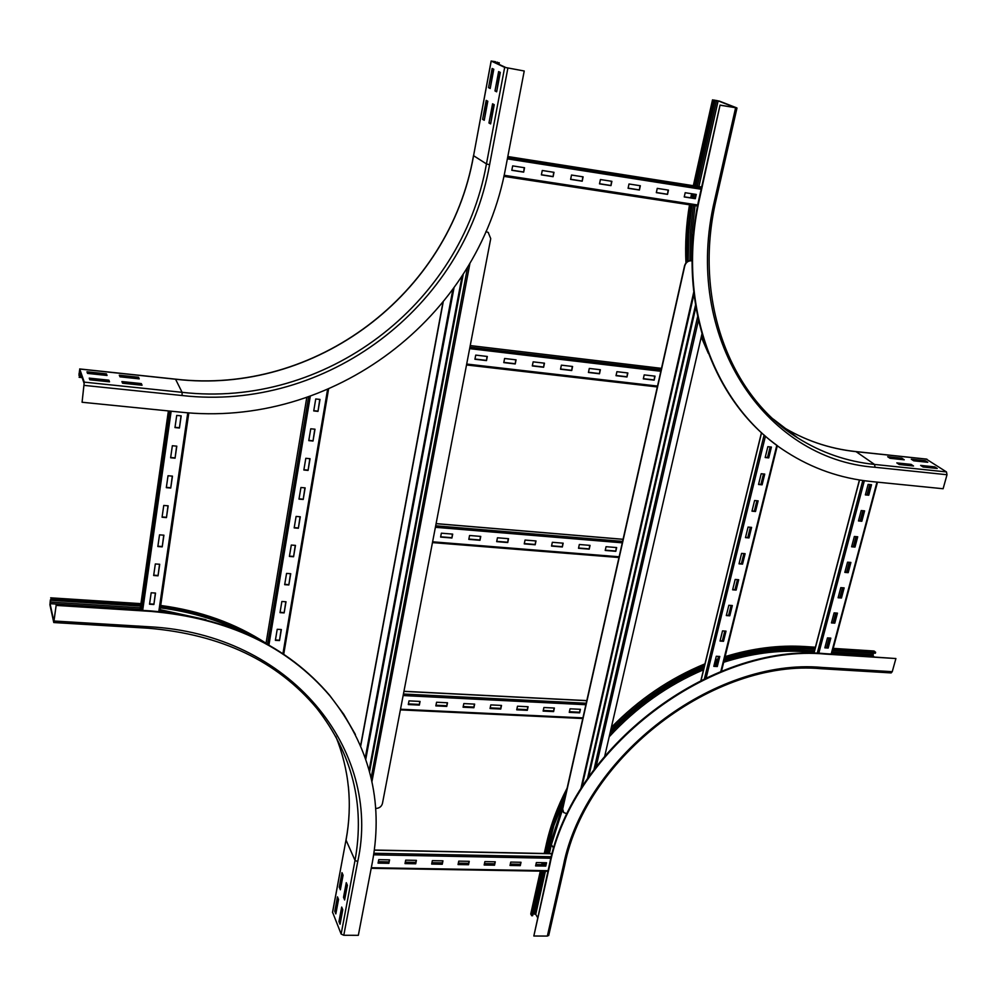 <?xml version="1.0" encoding="UTF-8"?>
<svg xmlns="http://www.w3.org/2000/svg" width="997" height="997" viewBox="0 0 997 997"><rect width="100%" height="100%" fill="white"/><g stroke="black" fill="none" stroke-linecap="round" stroke-linejoin="round"><path stroke-width="1.5" d="M487.284 100.971L484.33 119.839M482.623 119.353L486.175 100.373L487.807 101.245L484.243 120.276L482.623 119.353L483.807 119.553M493.253 69.005L490.262 88.122M488.542 87.649L492.132 68.469L493.789 69.254L490.188 88.496L488.542 87.649L489.739 87.848M493.689 104.411L490.698 123.478M488.966 122.98L492.568 103.8L494.238 104.697L490.624 123.915L488.966 122.98L490.163 123.167M499.759 72.133L496.73 91.437M494.986 90.951L498.625 71.585L500.307 72.395L496.656 91.811L494.986 90.951L496.182 91.163M119.976 376.829L119.304 375.208L138.533 377.252L139.244 378.872L119.976 376.829M138.508 378.798L119.839 376.505M138.533 377.252L138.371 378.474M87.549 373.401L86.963 371.781L106.417 373.85L107.053 375.47L87.549 373.401M106.38 375.395L87.424 373.077M106.417 373.85L106.255 375.071M122.581 383.209L121.908 381.552L141.325 383.596L142.048 385.241L122.581 383.209M141.3 385.166L122.444 382.86M141.325 383.596L141.15 384.817M495.621 61.727L491.209 61.054L504.669 67.36L524.235 70.999L505.89 67.572L492.406 61.266L495.621 61.727L495.434 62.686M81.679 376.318L79.274 376.068L78.962 375.171L79.586 370.261L84.122 383.396L82.078 402.252L179.709 412.06C332.562 428.947 478.386 318.591 505.753 167.272L524.235 70.999M498.986 64.344L499.285 62.736M497.852 63.82L498.101 62.537M89.83 379.782L89.231 378.125L108.885 380.181L109.52 381.839L89.83 379.782M108.86 381.764L89.705 379.433M108.885 380.181L108.723 381.427M82.078 402.252L84.284 382.138L79.735 369.04L79.274 376.068M82.128 377.614L79.112 377.302M901.886 458.234L904.242 459.804L890.009 458.296L887.666 456.726L901.886 458.234L901.6 459.268L889.536 457.984M925.378 460.726L927.783 462.296L913.688 460.801L911.308 459.231L925.378 460.726L925.104 461.748L913.215 460.489M911.133 464.403L913.539 466.01L899.194 464.502L896.814 462.895L911.133 464.403L910.847 465.437L898.696 464.166M934.787 466.883L937.242 468.49L923.048 466.995L920.63 465.4L934.787 466.883L934.501 467.917L922.537 466.671M695.844 186.09L714.974 100.56L713.702 100.024L718.139 100.859L735.786 107.776L720.058 105.084L699.857 197.356C675.305 303.711 714.413 406.602 786.396 451.928C812.293 468.553 840.583 478.423 871.253 481.526L943.112 488.742L947.013 474.734L946.477 471.93L926.363 459.156M720.058 105.084L699.383 197.119C676.078 298.427 710.313 397.18 776.401 444.949M692.99 193.929L692.155 198.054M690.871 205.008L687.494 233.61L687.12 261.8M701.589 335.553L705.178 344.588M694.074 194.103L693.227 198.229M691.955 205.183L688.615 233.36L688.204 261.139M720.557 105.271L736.808 107.9L719.236 101.058L714.974 100.56M694.759 185.916L713.877 100.373M339.267 887.193L341.983 872.649L343.08 875.204L340.351 889.785L339.267 887.193L340.687 888.028M342.731 874.394L340.338 887.205M334.78 911.27L337.472 896.851L338.544 899.456L335.839 913.9L334.78 911.27L336.176 912.105M338.207 898.633L335.839 911.27M343.516 897.325L346.271 882.681L347.38 885.286L344.613 899.967L343.516 897.325L344.95 898.197M347.018 884.439L344.588 897.337M50.386 599.808L49.912 604.805L53.776 622.539L56.156 605.403L53.863 621.281L50.062 603.671L50.785 599.833M355.393 734.477L343.778 714.313L329.671 695.345C287.248 645.707 227.615 617.554 150.759 610.912L56.044 604.905M346.009 839.973L332.549 912.155L341.136 934.052L343.791 935.273L358.334 935.323L372.442 861.844C383.646 800.878 369.463 745.544 329.92 695.856C287.485 646.193 227.815 618.04 150.921 611.398L56.156 605.403M140.739 604.967L51.034 599.197M140.589 606.089L50.884 600.331M338.955 921.577L341.684 907.058L342.781 909.713L340.052 924.256L338.955 921.577L340.388 922.449M342.432 908.853L340.039 921.577M258.647 639.576C229.721 622.415 197.007 611.473 160.517 606.737M242.159 631.936C217.246 619.673 189.978 611.635 160.355 607.846M537.545 917.452L535.75 914.361L533.059 913.775M549.447 864.486L533.831 936.009L549.783 865.035C572.403 748.523 710.861 643.152 825.479 654.094L895.904 658.543L825.005 653.646C710.425 642.704 572.041 748.012 549.447 864.486L549.783 865.035M548.774 935.236L547.353 936.071L533.831 936.009M541.608 871.154L531.638 915.72L530.803 913.713L540.312 871.129M565.71 794.459C557.298 811.396 551.142 828.532 547.253 845.88L545.546 853.507M543.49 862.692L543.053 864.673M542.592 871.166L532.622 915.732L531.638 915.72M564.825 798.423L553.921 825.454L546.543 853.519M544.487 862.704L544.05 864.686M725.093 656.637C752.261 648.274 778.794 644.909 804.679 646.53L806.274 647.788C779.741 646.131 752.523 649.72 724.62 658.543M717.404 660.986L714.899 661.883M704.455 665.971C669.062 680.876 637.756 702.524 610.55 730.901M814.848 649.334L806.012 648.773C779.48 647.115 752.261 650.729 724.358 659.615M717.142 662.058L714.637 662.968M704.181 667.08C668.651 682.147 637.307 704.007 610.139 732.658M833.218 648.374L873.958 651.004L875.64 652.262L875.378 653.222L832.657 650.48M873.297 653.085L873.11 655.964L873.995 656.749M806.274 647.788L815.097 648.362M832.919 649.508L875.64 652.262M895.904 658.543L892.253 671.679L891.094 672.913M520.284 865.645L510.015 865.471L510.751 862.093L521.02 862.28L520.284 865.645L520.683 862.268M510.103 865.06L520.035 865.234M494.537 865.197L484.168 865.01L484.891 861.607L495.272 861.807L494.537 865.197L494.936 861.794M484.255 864.598L494.3 864.773M468.528 864.735L458.047 864.549L458.757 861.134L469.251 861.321L468.528 864.735L468.926 861.321M458.134 864.125L468.303 864.312M442.257 864.262L431.664 864.075L432.362 860.648L442.955 860.835L442.257 864.262L442.643 860.835M431.751 863.651L442.032 863.838M415.712 863.788L405.006 863.601L405.692 860.149L416.397 860.349L415.712 863.788L416.098 860.336M405.094 863.178L415.5 863.365M545.77 866.106L535.613 865.919L536.361 862.555L546.53 862.741L545.77 866.106L546.182 862.741M535.701 865.508L545.521 865.683M388.88 863.315L378.075 863.128L378.748 859.651L389.565 859.85L388.88 863.315L389.279 859.85M378.162 862.704L388.68 862.891M378.262 862.181L388.78 862.368M405.193 862.667L415.599 862.854M431.863 863.14L442.132 863.327M458.246 863.614L468.403 863.801M484.368 864.087L494.412 864.262M510.215 864.549L520.147 864.723M535.813 865.01L545.633 865.184M545.733 864.723L535.912 864.549M520.247 864.262L510.314 864.075M494.512 863.801L484.467 863.614M468.503 863.327L458.346 863.14M442.232 862.854L431.95 862.667M415.687 862.368L405.293 862.181M388.88 861.894L378.349 861.695M667.529 194.378L656.325 192.645L657.247 188.371L668.464 190.115L667.529 194.378L668.09 190.053M656.35 192.521L667.18 194.191M639.413 190.028L628.085 188.283L628.995 183.984L640.336 185.741L639.413 190.028L639.974 185.691M628.11 188.146L639.077 189.854M610.974 185.629L599.509 183.859L600.418 179.535L611.884 181.317L610.974 185.629L611.535 181.267M599.533 183.735L610.663 185.454M582.211 181.192L570.62 179.398L571.505 175.036L583.108 176.843L582.211 181.192L582.771 176.793M570.645 179.261L581.899 181.005M553.123 176.693L541.383 174.874L542.256 170.487L553.996 172.319L553.123 176.693L553.671 172.269M541.408 174.749L552.824 176.506M695.32 198.677L684.241 196.957L685.188 192.72L696.267 194.44L695.32 198.677L695.894 194.378M684.266 196.833L694.971 198.49M523.687 172.132L511.81 170.3L512.657 165.888L524.534 167.733L523.687 172.132L524.223 167.683M511.835 170.175L523.388 171.958M175.061 458.184L170.624 457.773L172.356 445.734L176.805 446.158L175.061 458.184L176.631 446.133M170.661 457.486L174.936 457.885M170.736 488.044L166.312 487.67L168.032 475.743L172.469 476.142L170.736 488.044L172.294 476.117M166.362 487.359L170.612 487.732M166.462 517.605L162.062 517.244L163.757 505.454L168.169 505.815L166.462 517.605L167.995 505.803M162.1 516.932L166.337 517.281M162.224 546.867L157.838 546.53L159.52 534.853L163.919 535.19L162.224 546.867L163.745 535.177M157.887 546.206L162.1 546.518M158.037 575.817L153.663 575.518L155.333 563.953L159.707 564.277L158.037 575.817L159.532 564.265M153.712 575.182L157.912 575.468M179.435 428.012L174.974 427.576L176.718 415.413L181.192 415.861L179.435 428.012L181.018 415.836M175.011 427.302L179.298 427.725M153.887 604.494L149.538 604.219L151.183 592.766L155.532 593.065L153.887 604.494L155.37 593.053M149.587 603.87L153.762 604.132M861.832 521.269L858.454 520.957L861.209 510.564L864.598 510.875L861.832 521.269L864.15 510.838M858.517 520.708L861.458 520.982M854.99 547.079L851.612 546.792L854.342 536.486L857.719 536.785L854.99 547.079L857.27 536.747M851.675 546.53L854.603 546.78M848.198 572.664L844.82 572.39L847.537 562.171L850.902 562.458L848.198 572.664L850.453 562.42M844.895 572.116L847.824 572.353M841.468 598.013L838.103 597.764L840.783 587.644L844.147 587.894L841.468 598.013L843.699 587.869M838.178 597.477L841.094 597.702M834.788 623.137L831.448 622.913L834.103 612.881L837.455 613.118L834.788 623.137L837.006 613.08M831.523 622.614L834.427 622.813M868.748 495.222L865.359 494.898L868.125 484.405L871.528 484.741L868.748 495.222L871.079 484.692M865.421 494.662L868.362 494.948M828.183 648.05L824.843 647.838L827.473 637.893L830.813 638.117L828.183 648.05L830.376 638.08M824.918 647.527L827.822 647.714M827.049 647.664L829.604 638.03M833.654 622.764L836.234 613.03M840.321 597.639L842.926 587.806M847.039 572.29L849.681 562.358M853.831 546.717L856.498 536.673M860.673 520.908L863.365 510.763M867.577 494.873L870.306 484.617M869.795 484.567L867.078 494.824M862.866 510.713L860.174 520.858M855.987 536.635L853.332 546.668M849.182 562.308L846.54 572.253M842.428 587.769L839.823 597.602M835.735 612.993L833.156 622.726M829.105 638.005L826.55 647.639M313.008 441.035L308.771 440.624L310.752 428.785L315.002 429.209L313.008 441.035L314.765 429.184M308.808 440.362L312.821 440.749M308.085 470.41L303.848 470.011L305.817 458.296L310.055 458.695L308.085 470.41L309.818 458.67M303.898 469.737L307.899 470.098M303.2 499.472L298.988 499.111L300.932 487.508L305.144 487.882L303.2 499.472L304.908 487.857M299.038 498.824L303.013 499.161M298.365 528.26L294.177 527.912L296.097 516.434L300.296 516.782L298.365 528.26L300.06 516.758M294.227 527.612L298.178 527.936M293.579 556.75L289.404 556.438L291.298 545.06L295.486 545.384L293.579 556.75L295.249 545.371M289.454 556.127L293.405 556.413M288.843 584.965L284.681 584.678L286.563 573.412L290.725 573.711L288.843 584.965L290.501 573.699M284.731 584.354L288.669 584.628M284.145 612.906L280.007 612.644L281.864 601.49L286.014 601.764L284.145 612.906L285.79 601.752M280.057 612.295L283.971 612.557M317.993 411.375L313.731 410.938L315.737 398.974L320 399.423L317.993 411.375L319.763 399.398M313.781 410.677L317.806 411.1M279.496 640.572L275.371 640.336L277.216 629.294L281.353 629.543L279.496 640.572L281.129 629.531M275.434 639.974L279.334 640.211M762.094 484.829L758.543 484.48L761.185 473.737L764.749 474.086L762.094 484.829L764.338 474.049M758.605 484.23L761.745 484.542M755.514 511.498L751.975 511.174L754.592 500.531L758.144 500.868L755.514 511.498L757.732 500.818M752.037 510.925L755.165 511.212M748.996 537.931L745.469 537.632L748.062 527.077L751.601 527.388L748.996 537.931L751.19 527.351M745.532 537.358L748.66 537.632M742.541 564.128L739.026 563.841L741.594 553.385L745.12 553.684L742.541 564.128L744.709 553.647M739.089 563.567L742.204 563.816M736.135 590.087L732.633 589.813L735.175 579.456L738.69 579.731L736.135 590.087L738.279 579.693M732.708 589.526L735.798 589.763M729.792 615.797L726.302 615.56L728.832 605.291L732.321 605.54L729.792 615.797L731.923 605.515M726.377 615.261L729.468 615.473M723.51 641.295L720.021 641.059L722.526 630.889L726.015 631.126L723.51 641.295L725.617 631.089M720.096 640.759L723.186 640.959M768.737 457.897L765.173 457.536L767.84 446.681L771.416 447.067L768.737 457.897L770.993 447.017M765.235 457.299L768.375 457.623M717.279 666.544L713.802 666.345L716.282 656.263L719.772 656.475L717.279 666.544L719.36 656.45M713.889 666.021L716.955 666.208M716.594 666.183L718.999 656.425M722.813 640.934L725.243 631.076M729.094 615.448L731.549 605.491M735.437 589.738L737.917 579.668M741.83 563.791L744.335 553.609M748.286 537.607L750.816 527.326M754.804 511.174L757.359 500.793M761.372 484.505L763.964 474.011M768.002 457.586L770.619 446.98M770.145 446.93L767.528 457.536M763.49 473.961L760.898 484.455M756.885 500.743L754.33 511.137M750.355 527.276L747.812 537.557M743.874 553.572L741.369 563.754M737.444 579.631L734.963 589.701M731.088 605.453L728.633 615.411M724.782 631.039L722.351 640.897M718.538 656.4L716.133 666.158M553.609 711.596L543.128 711.085L543.901 707.521L554.394 708.032L553.609 711.596L554.045 708.02M543.203 710.736L553.347 711.235M527.313 710.325L516.72 709.814L517.493 706.212L528.086 706.736L527.313 710.325L527.749 706.723M516.795 709.453L527.064 709.951M500.756 709.041L490.05 708.518L490.798 704.904L501.503 705.427L500.756 709.041L501.179 705.415M490.125 708.157L500.506 708.668M473.899 707.733L463.082 707.209L463.817 703.583L474.647 704.106L473.899 707.733L474.335 704.094M463.156 706.848L473.662 707.359M446.768 706.424L435.839 705.888L436.561 702.237L447.503 702.773L446.768 706.424L447.192 702.76M435.913 705.527L446.544 706.05M579.631 712.855L569.25 712.357L570.047 708.805L580.428 709.316L579.631 712.855L580.067 709.291M569.337 712.008L579.357 712.494M419.351 705.091L408.296 704.555L409.007 700.879L420.061 701.427L419.351 705.091L419.774 701.414M408.371 704.194L419.126 704.717M579.419 712.194L569.399 711.708M553.41 710.923L543.265 710.437M527.126 709.652L516.87 709.154M500.569 708.356L490.188 707.858M473.725 707.06L463.219 706.549M446.606 705.739L435.963 705.228M419.189 704.405L408.434 703.882M589.227 549.16L578.509 548.288L579.332 544.499L590.05 545.384L589.227 549.16L589.701 545.359M578.572 548.001L588.94 548.849M562.358 546.979L551.528 546.094L552.338 542.293L563.168 543.178L562.358 546.979L562.831 543.153M551.59 545.808L562.071 546.668M535.19 544.773L524.248 543.876L525.045 540.05L536 540.947L535.19 544.773L535.663 540.922M524.31 543.589L534.928 544.449M507.735 542.542L496.668 541.645L497.453 537.782L508.532 538.692L507.735 542.542L508.208 538.667M496.73 541.346L507.473 542.218M479.981 540.287L468.802 539.377L469.562 535.501L480.753 536.411L479.981 540.287L480.442 536.386M468.852 539.078L479.731 539.963M615.81 551.316L605.216 550.456L606.051 546.692L616.657 547.565L615.81 551.316L616.283 547.54M605.279 550.17L615.51 551.005M451.928 538.006L440.612 537.084L441.359 533.183L452.688 534.118L451.928 538.006L452.389 534.093M440.674 536.785L451.678 537.682M626.976 376.978L616.021 375.695L616.906 371.682L627.861 372.965L626.976 376.978L627.499 372.928M616.071 375.483L626.664 376.716M599.509 373.775L588.429 372.479L589.289 368.441L600.368 369.737L599.509 373.775L600.02 369.7M588.479 372.267L599.197 373.526M571.73 370.535L560.526 369.226L561.373 365.164L572.577 366.472L571.73 370.535L572.241 366.435M560.576 369.015L571.431 370.286M543.639 367.257L532.311 365.936L533.146 361.849L544.474 363.182L543.639 367.257L544.15 363.145M532.361 365.725L543.353 367.008M515.237 363.955L503.784 362.609L504.594 358.496L516.06 359.842L515.237 363.955L515.736 359.805M503.821 362.397L514.963 363.693M654.157 380.144L643.314 378.885L644.212 374.884L655.041 376.156L654.157 380.144L654.668 376.118M643.364 378.673L653.833 379.894M486.511 360.602L474.921 359.244L475.731 355.106L487.309 356.465L486.511 360.602L487.01 356.428M474.971 359.032L486.249 360.353M692.055 260.74L691.345 260.641C687.955 260.529 685.687 262.236 684.553 265.775L562.545 808.53L563.168 811.894M567.193 813.839L563.654 812.53L562.545 808.53M684.553 265.775L684.777 265.912C685.911 262.373 688.179 260.666 691.582 260.778L691.345 260.641M684.777 265.912L562.732 808.791M701.913 334.12L604.805 755.813M488.455 232.6L485.963 231.503M485.925 231.603L488.181 232.413L490.736 238.632L382.437 803.52C381.515 806.585 379.358 808.231 375.981 808.442L375.707 808.43M442.917 302.502L360.59 745.669M360.715 745.968L443.167 302.191M496.93 63.384L497.179 62.101M84.222 385.39L182.102 395.522C326.181 411.985 464.216 307.612 489.589 164.767L507.872 68.145M489.589 164.767L486.449 163.919L504.669 67.36M182.102 395.522L182.09 392.32C324.71 408.72 461.424 305.356 486.449 163.919L473.575 155.694L491.209 61.054M84.284 382.138L182.09 392.32L175.559 379.234C315.351 395.659 449.398 294.377 473.575 155.694L491.135 61.016M79.735 369.04L175.322 379.209M81.368 375.42L78.962 375.171M80.794 373.775L79 373.588M735.587 107.9L714.724 199.662C681.811 337.36 764.936 459.53 875.042 467.281L947.013 474.734M875.042 467.281L874.556 464.44L946.477 471.93M773.211 419.052L797.787 437.945C821.266 452.7 846.864 461.536 874.556 464.44L856.087 451.666L926.986 459.218M855.738 451.554C828.806 448.65 803.881 440.063 780.963 425.781C803.993 440.138 829.03 448.762 856.087 451.666L855.488 451.604M714.724 199.662L716.145 199.637M691.768 193.742L690.933 197.867M689.675 204.821C686.397 224.437 685.188 243.754 686.073 262.772M701.265 336.924L708.144 352.851M695.594 194.34L694.759 198.465M693.501 205.407L690.285 233.223L689.961 260.628M695.071 205.656L691.843 233.36L691.507 260.653M788.216 431.402L790.272 432.524L788.203 431.389M712.693 99.899L693.526 185.729M697.352 186.327L716.581 100.485M698.922 186.576L718.139 100.859M140.34 607.821L50.099 602.063M140.116 609.391L50.062 603.671M343.791 935.273L357.736 861.582C382.337 750.155 290.576 633.818 148.703 626.739L54.162 621.019M148.703 626.739L148.192 628.222M140.913 603.833L50.772 598.013M357.736 861.582L355.032 860.399C365.089 804.641 352.352 753.969 316.834 708.369C277.241 661.061 221.035 634.354 148.229 628.222L53.776 622.539M341.136 934.052L355.032 860.399L346.046 840.122C352.626 804.367 349.212 769.771 335.777 736.322M332.524 912.691L346.071 839.611C349.349 821.889 350.121 804.193 348.377 786.546M266.037 643.327C235.566 623.499 200.447 610.937 160.679 605.64M206.005 619.71L160.093 609.641M171.92 613.005L159.856 611.198M563.816 802.897L550.045 844.098L547.926 853.557M545.87 862.729L545.434 864.711M543.976 871.191L534.442 913.788M550.045 844.098L551.378 844.646L549.372 853.582M545.421 871.216L535.75 914.361M562.445 809.813L551.378 844.646L553.709 848.347M892.253 671.679L821.939 667.429C714.388 657.546 584.977 756.1 563.442 865.284L547.353 936.071M563.442 865.284L564.863 864.524M567.143 788.091C557.547 806.436 550.618 825.055 546.368 843.961L544.424 853.482M542.368 862.667L541.919 864.648M540.474 871.141L530.828 914.324M566.907 789.126C557.448 807.333 550.618 825.803 546.418 844.546L547.253 845.88M821.939 667.429L820.917 668.7L891.193 672.925M815.359 647.377L805.115 646.704C779.093 645.071 752.386 648.499 725.006 656.973M717.803 659.353L715.31 660.238M704.879 664.239C669.685 678.795 638.466 700.068 611.211 728.034M805.688 653.309L803.632 650.156C777.797 648.548 751.289 652.026 724.121 660.575M716.905 663.005L714.413 663.902M703.969 667.978C668.302 683.02 636.933 704.979 609.865 733.854M814.088 652.212L803.844 651.564C777.785 649.957 751.077 653.521 723.697 662.27M716.482 664.737L713.977 665.647M703.521 669.785C667.616 685.138 636.173 707.484 609.179 736.82M874.419 651.191L833.18 648.524M803.632 650.156L814.449 650.854M832.258 651.988L872.886 654.58M831.897 653.347L873.11 655.964M374.349 850.179L552.126 853.781M373.912 853.258L551.329 856.747M373.663 854.815L550.942 858.255M371.308 867.726L548.051 870.705M507.822 156.541L701.651 187.012L507.822 156.529M507.647 157.439L701.464 187.872M507.373 158.872L701.153 189.243M504.108 175.273L697.726 204.983M503.871 176.357L697.526 206.018L503.871 176.369M139.991 610.226L168.393 410.914M141.213 610.301L169.652 411.038M142.683 610.401L171.16 411.2M158.797 611.522L187.785 412.758M159.807 611.622L188.832 412.833L159.794 611.622M813.976 653.234L859.564 480.006M817.216 653.297L862.804 480.492M818.774 653.347L864.362 480.716M831.186 654.032L876.974 482.099M266.025 643.489L306.777 397.504L266.012 643.476M267.545 644.336L308.609 396.868M268.916 645.109L310.279 396.295M282.924 653.733L327.564 389.54M328.561 389.104L283.721 654.269L328.549 389.117M701.09 680.266L761.571 432.723M704.455 678.645L764.113 434.991M706.2 677.823L765.447 436.163M720.831 671.48L776.825 445.26M403.935 691.382L586.784 700.704M403.424 694.012L586.224 703.234M403.137 695.545L585.887 704.717M400.507 709.216L582.921 717.877M436.088 523.674L623.063 539.34M435.677 525.793L622.602 541.383M435.39 527.301L622.278 542.829M432.611 541.807L619.137 556.775M432.474 542.518L618.987 557.46M661.485 368.354L470.235 345.573L661.485 368.379M469.923 347.155L661.148 369.875M469.649 348.626L660.837 371.283M466.696 364.042L657.509 386.063M466.521 364.927L657.322 386.923M587.52 778.632L695.482 305.294M580.815 788.939L693.7 292.283M588.641 776.987L695.819 307.363M594 769.522L697.613 316.784M596.169 766.618L698.411 320.461M462.085 276.132L369.139 770.108M469.923 263.345L371.943 781.598M467.543 267.383L371.146 777.996M463.219 274.362L369.575 771.715M453.922 288.096L365.749 759.141M452.812 289.629L365.263 757.732M473.5 155.632C449.311 294.314 315.226 395.572 175.472 379.134M175.422 379.134L79.673 368.94M855.85 451.566L926.624 459.106M781.498 426.205L797.787 437.945C729.854 396.245 692.79 299.561 716.12 199.736L736.982 108.05M708.344 353.374L701.24 337.036M685.948 262.921C685.026 243.841 686.21 224.475 689.488 204.796M690.747 197.842L691.582 193.705M693.339 185.691L712.519 99.825M140.938 603.646L50.685 597.826M160.691 605.466C200.434 610.775 235.554 623.374 266.049 643.252M820.917 668.7C714.6 658.83 585.999 756.686 564.801 864.835L548.699 935.56M546.306 844.26L544.25 853.482M542.194 862.667L541.757 864.648M611.36 727.374C638.616 699.495 669.81 678.334 704.966 663.852M715.397 659.877L717.89 659.005M804.766 646.53L815.396 647.215M552.176 853.644L374.361 850.03M547.926 871.266L371.196 868.3M859.414 479.981L813.814 653.234M877.497 482.149L831.697 654.069M761.471 432.623L700.941 680.34M777.336 445.634L721.479 671.23M586.809 700.604L403.947 691.282M582.784 718.513L400.383 709.876M623.075 539.277L436.1 523.612M618.975 557.522L432.461 542.592M657.31 386.948L466.509 364.964M693.937 294.314L581.824 787.331M365.787 759.216L453.971 288.021"/></g></svg>
